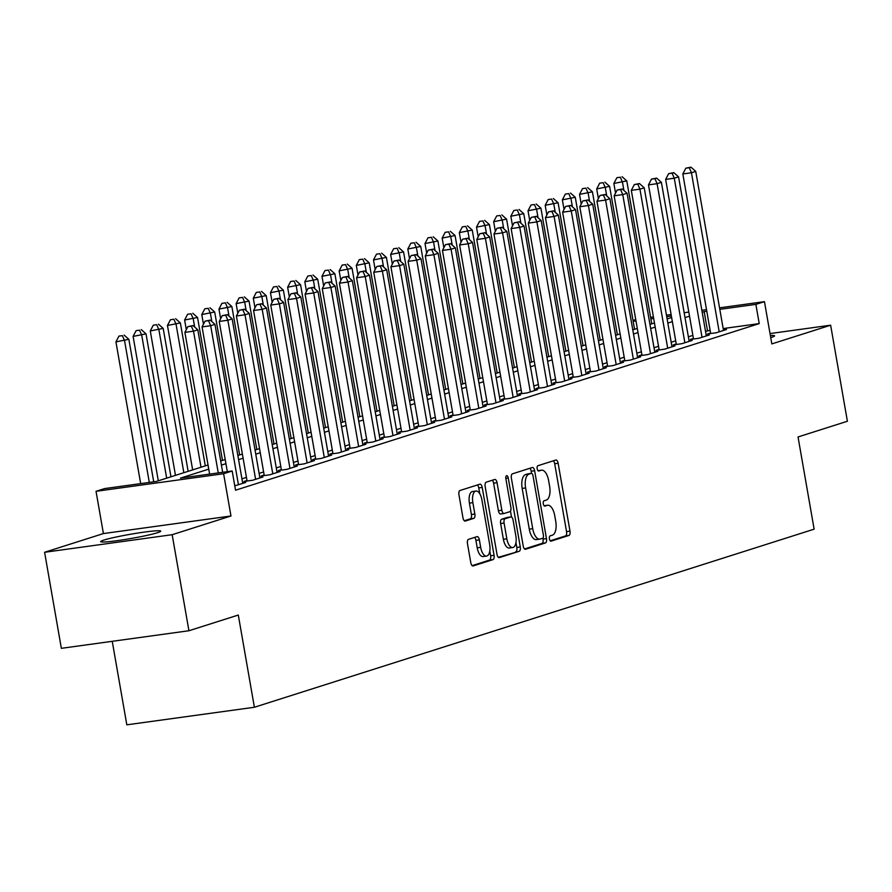 <?xml version="1.0" encoding="UTF-8"?>
<svg xmlns="http://www.w3.org/2000/svg" width="892" height="892" viewBox="0 0 892 892"><rect width="100%" height="100%" fill="white"/><g stroke="black" fill="none" stroke-linecap="round" stroke-linejoin="round"><path stroke-width="1.34" d="M549.416 538.891A2.687 1.227 82.2 0 0 550.955 541.176A2.687 1.227 82.2 0 0 551.055 541.154L568.962 535.456A3.836 1.751 82.2 0 0 569.988 531.141L558.136 463.271A3.836 1.751 82.2 0 0 555.928 460.004A3.836 1.751 82.2 0 0 555.794 460.027L537.887 465.724A2.687 1.227 82.2 0 0 537.174 468.746A2.687 1.227 82.2 0 0 538.712 471.032A2.687 1.227 82.2 0 0 538.813 471.009L541.132 470.274A12.276 5.597 82.2 0 1 541.555 470.173A12.276 5.597 82.2 0 1 548.625 480.621L549.617 486.274A12.276 5.597 82.2 0 1 546.328 500.066L544.009 500.802A2.687 1.227 82.2 0 0 543.295 503.813A2.687 1.227 82.2 0 0 544.834 506.098A2.687 1.227 82.2 0 0 544.934 506.076L547.253 505.34A12.276 5.597 82.2 0 1 547.677 505.24A12.276 5.597 82.2 0 1 554.746 515.699L555.738 521.352A12.276 5.597 82.2 0 1 552.449 535.133L550.13 535.869A2.687 1.227 82.2 0 0 549.416 538.891M157.594 532.68A30.495 2.13 -9.9 0 0 160.75 531.141A30.495 2.13 -9.9 0 0 137.401 533.115A30.495 2.13 -9.9 0 0 103.818 540.095A30.495 2.13 -9.9 0 0 100.662 541.634A30.495 2.13 -9.9 0 0 123.999 539.66A30.495 2.13 -9.9 0 0 157.594 532.68M770.733 337.611A30.495 2.13 -9.9 0 0 771.424 337.388A30.495 2.13 -9.9 0 0 774.568 335.86A30.495 2.13 -9.9 0 0 770.365 335.503M468.501 539.348A3.836 1.751 82.2 0 0 467.475 543.663L470.798 562.707A3.836 1.751 82.2 0 0 473.016 565.963A3.836 1.751 82.2 0 0 473.15 565.941L493.031 559.607A3.836 1.751 82.2 0 0 494.057 555.303L482.215 487.422A3.836 1.751 82.2 0 0 480.007 484.155A3.836 1.751 82.2 0 0 479.874 484.189L459.982 490.511A3.836 1.751 82.2 0 0 458.956 494.826L462.97 517.828A3.836 1.751 82.2 0 0 465.178 521.095A3.836 1.751 82.2 0 0 465.312 521.062L473.819 518.352A3.836 1.751 82.2 0 0 474.856 514.048L472.86 502.642A10.269 4.672 82.2 0 1 475.971 491.035A10.269 4.672 82.2 0 1 481.881 499.765L489.675 544.455A10.269 4.672 82.2 0 1 486.575 556.062A10.269 4.672 82.2 0 1 480.665 547.32L479.361 539.883A3.836 1.751 82.2 0 0 477.153 536.616A3.836 1.751 82.2 0 0 477.019 536.638L468.501 539.348M188.926 630.744L61.358 648.328L44.6 552.282L172.167 534.698L188.926 630.744L238.298 615.045L254.387 707.256L814.128 529.168L798.039 436.957L847.4 421.258L830.642 325.201L771.825 343.911L764.455 301.652L755.87 304.384L759.226 323.595L235.533 490.21L232.188 470.998L223.602 473.73L96.035 491.314L104.62 488.582L156.334 481.446L208.037 465M172.167 534.698L230.972 515.989L223.602 473.73M523.214 546.027A3.836 1.751 82.2 0 0 525.421 549.294A3.836 1.751 82.2 0 0 525.555 549.26L545.447 542.938A3.836 1.751 82.2 0 0 546.473 538.623L534.631 470.742A3.836 1.751 82.2 0 0 532.424 467.486A3.836 1.751 82.2 0 0 532.279 467.508L512.398 473.842A3.836 1.751 82.2 0 0 511.372 478.145L523.214 546.027M519.244 551.267L499.353 557.6A3.836 1.751 82.2 0 1 499.219 557.634A3.836 1.751 82.2 0 1 497.011 554.367L485.159 486.486A3.836 1.751 82.2 0 1 486.185 482.182L494.703 479.472A3.836 1.751 82.2 0 1 494.837 479.439A3.836 1.751 82.2 0 1 497.045 482.706L501.85 510.235A3.836 1.751 82.2 0 0 504.058 513.502A3.836 1.751 82.2 0 0 504.192 513.469L509.834 511.673A3.836 1.751 82.2 0 0 510.871 507.37L505.864 478.703A2.687 1.227 82.2 0 1 506.678 475.67A2.687 1.227 82.2 0 1 508.228 477.956L520.27 546.963A3.836 1.751 82.2 0 1 519.244 551.267L498.349 557.299M830.642 325.201L770.019 333.563M710.578 333.006L707.579 333.965L716.198 332.772L726.501 329.494L723.401 329.928M693.407 338.469L690.408 339.428L699.027 338.235L709.33 334.957L706.23 335.392M676.236 343.933L673.237 344.892L681.856 343.699L692.159 340.421L689.059 340.856M659.077 349.396L656.066 350.355L664.685 349.162L674.988 345.884L671.888 346.308M641.906 354.86L638.895 355.819L647.514 354.626L657.817 351.348L654.717 351.771M624.734 360.323L621.724 361.282L630.343 360.089L640.646 356.811L637.557 357.235M607.563 365.787L604.553 366.735L613.172 365.553L623.475 362.275L620.386 362.698M590.393 371.25L587.382 372.198L596.012 371.016L606.304 367.738L603.215 368.162M573.221 376.714L570.222 377.662L578.841 376.48L589.144 373.202L586.044 373.625M556.05 382.177L553.051 383.125L561.67 381.943L571.973 378.665L568.873 379.089M538.88 387.63L535.88 388.589L544.499 387.407L554.802 384.129L551.702 384.552M521.708 393.093L518.709 394.052L527.328 392.87L537.631 389.592L534.531 390.016M504.538 398.557L501.538 399.516L510.157 398.334L520.46 395.056L517.36 395.479M487.367 404.02L484.367 404.979L492.986 403.786L503.289 400.508L500.189 400.943M470.207 409.484L467.196 410.443L475.815 409.25L486.118 405.972L483.018 406.406M453.036 414.947L450.025 415.906L458.644 414.713L468.947 411.435L465.847 411.87M435.865 420.411L432.854 421.37L441.473 420.177L451.776 416.898L448.687 417.333M418.694 425.874L415.683 426.833L424.302 425.64L434.605 422.362L431.516 422.786M401.523 431.338L398.512 432.297L407.142 431.104L417.434 427.825L414.345 428.249M384.352 436.801L381.352 437.76L389.971 436.567L400.274 433.289L397.174 433.713M367.181 442.265L364.181 443.212L372.8 442.031L383.103 438.752L380.003 439.176M350.01 447.728L347.01 448.676L355.629 447.494L365.932 444.216L362.832 444.64M332.839 453.192L329.839 454.139L338.458 452.958L348.761 449.68L345.661 450.103M315.668 458.644L312.668 459.603L321.287 458.421L331.59 455.143L328.49 455.567M298.497 464.108L295.497 465.067L304.116 463.885L314.419 460.607L311.319 461.03M281.337 469.571L278.326 470.53L286.945 469.348L297.248 466.07L294.148 466.494M264.166 475.035L261.155 475.993L269.774 474.8L280.077 471.533L276.977 471.957M246.995 480.498L243.984 481.457L252.603 480.264L262.906 476.986L259.806 477.421M234.774 485.828L245.735 482.449L242.646 482.884M759.226 323.595L723.167 328.568M710.121 330.363L705.527 331.356M692.872 335.381L688.356 336.819M675.701 340.844L671.185 342.283M658.53 346.308L654.014 347.735M641.359 351.771L636.843 353.199M624.188 357.224L619.672 358.662M607.017 362.687L602.513 364.126M589.857 368.151L585.342 369.589M572.686 373.614L568.171 375.053M555.515 379.078L551 380.516M538.344 384.541L533.829 385.98M521.173 390.005L516.658 391.443M504.002 395.468L499.487 396.907M486.831 400.932L482.316 402.37M469.66 406.395L465.145 407.834M452.489 411.859L447.974 413.297M435.318 417.322L430.803 418.749M418.147 422.786L413.643 424.213M400.987 428.238L396.472 429.676M383.816 433.702L379.301 435.14M366.645 439.165L362.13 440.603M349.474 444.629L344.959 446.067M332.303 450.092L327.788 451.53M315.132 455.556L310.617 456.994M297.961 461.019L293.446 462.457M280.79 466.483L276.275 467.921M263.619 471.946L259.104 473.384M246.448 477.41L241.933 478.848M112.247 641.315L126.82 724.828L254.387 707.256M230.972 515.989L103.405 533.572L44.6 552.282M103.405 533.572L96.035 491.314M633.008 320.462L635.751 319.592M208.761 469.125L180.463 478.123L232.188 470.998M706.765 311.152L702.171 312.144M689.516 316.169L685 317.608M672.345 321.633L667.829 323.071M655.174 327.096L650.669 328.535M638.014 332.56L633.498 333.998M620.843 338.023L616.327 339.451M603.672 343.487L599.156 344.914M586.501 348.939L581.985 350.378M569.33 354.403L564.814 355.841M552.159 359.866L547.643 361.305M534.988 365.33L530.472 366.768M517.817 370.793L513.301 372.232M500.646 376.257L496.13 377.695M483.475 381.72L478.959 383.159M466.304 387.184L461.8 388.622M449.144 392.647L444.629 394.086M431.973 398.111L427.458 399.549M414.802 403.574L410.287 405.013M397.631 409.038L393.116 410.465M380.46 414.501L375.945 415.928M363.289 419.954L358.774 421.392M346.118 425.417L341.603 426.855M328.947 430.881L324.432 432.319M311.776 436.344L307.261 437.782M294.605 441.808L290.09 443.246M277.434 447.271L272.93 448.709M260.274 452.735L255.759 454.173M243.103 458.198L238.588 459.636M225.932 463.662L221.417 465.1M755.87 304.384L719.811 309.357M650.591 317.351L653.412 316.961M666.458 315.155L671.107 314.519M684.153 312.724L688.802 312.077M701.848 310.282L706.509 309.635M719.543 307.84L764.455 301.652M671.375 316.036L666.714 316.671M653.669 318.466L650.859 318.857M635.974 320.908L633.153 321.298M220.692 460.974L225.208 459.536M237.863 455.511L242.379 454.073M255.034 450.047L259.55 448.609M272.205 444.584L276.721 443.146M289.376 439.12L293.892 437.682M306.547 433.657L311.063 432.219M323.718 428.193L328.234 426.766M340.889 422.73L345.405 421.303M358.06 417.278L362.565 415.839M375.22 411.814L379.736 410.376M392.391 406.351L396.907 404.912M409.562 400.887L414.078 399.449M426.733 395.424L431.249 393.985M443.904 389.96L448.42 388.522M461.075 384.497L465.591 383.058M478.246 379.033L482.762 377.595M495.417 373.57L499.933 372.131M512.588 368.106L517.104 366.668M529.759 362.643L534.275 361.204M546.93 357.179L551.434 355.741M564.09 351.716L568.605 350.288M581.261 346.252L585.776 344.825M598.432 340.8L602.947 339.361M615.603 335.336L620.118 333.898M632.774 329.873L637.289 328.434M649.945 324.409L654.46 322.971M667.116 318.946L671.631 317.507M707.501 330.72L704.156 311.509M544.666 505.697A12.276 5.597 82.2 0 0 544.231 505.719A12.276 5.597 82.2 0 0 544.098 505.742L547.253 505.34M538.545 470.63A12.276 5.597 82.2 0 0 538.11 470.653A12.276 5.597 82.2 0 0 537.976 470.675L541.132 470.274M550.208 540.797L565.506 535.925A3.836 1.751 82.2 0 0 566.543 531.621L554.69 463.74A3.836 1.751 82.2 0 0 553.352 460.807M531.554 473.351L531.175 471.221A3.836 1.751 82.2 0 0 529.848 468.289M524.552 548.959L542.001 543.406A3.836 1.751 82.2 0 0 543.027 539.102L542.86 538.144M542.67 538.244A2.687 1.227 82.2 0 0 543.395 535.233L532.992 475.648A2.687 1.227 82.2 0 0 531.442 473.362A2.687 1.227 82.2 0 0 531.353 473.384L528.911 474.154A12.276 5.597 82.2 0 0 525.622 487.946L532.725 528.666A12.276 5.597 82.2 0 0 539.794 539.114A12.276 5.597 82.2 0 0 540.229 539.024L542.67 538.244M528.097 473.83A2.687 1.227 82.2 0 0 527.997 473.83A2.687 1.227 82.2 0 0 527.908 473.853L531.353 473.384M536.783 539.493A12.276 5.597 82.2 0 1 536.348 539.593A12.276 5.597 82.2 0 1 529.279 529.146L522.177 488.415A12.276 5.597 82.2 0 1 525.455 474.633L527.908 473.853M503.924 513.502L500.747 513.948A3.836 1.751 82.2 0 1 500.613 513.97A3.836 1.751 82.2 0 1 498.405 510.703L493.599 483.174A3.836 1.751 82.2 0 0 492.261 480.242M510.48 511.105L511.517 517.07M515.966 542.537L516.825 547.443L520.27 546.963M506.834 538.801A10.269 4.672 82.2 0 0 512.744 547.532A10.269 4.672 82.2 0 0 515.855 535.936L513.101 520.181A3.836 1.751 82.2 0 0 510.893 516.925A3.836 1.751 82.2 0 0 510.759 516.947L505.117 518.743A3.836 1.751 82.2 0 0 504.091 523.058L506.834 538.801L503.389 539.27A10.269 4.672 82.2 0 0 509.299 548.011L512.744 547.532M507.581 517.393A3.836 1.751 82.2 0 0 507.448 517.393A3.836 1.751 82.2 0 0 507.314 517.427L510.759 516.947M503.389 539.27L500.635 523.526A3.836 1.751 82.2 0 1 501.661 519.222L507.314 517.427M515.788 551.747A3.836 1.751 82.2 0 0 516.825 547.443M486.575 556.062L483.118 556.541A10.269 4.672 82.2 0 1 477.209 547.799L475.915 540.351A3.836 1.751 82.2 0 0 474.577 537.419M475.971 491.035L472.515 491.514A10.269 4.672 82.2 0 0 469.415 503.11L472.86 502.642M464.308 520.761L470.374 518.832A3.836 1.751 82.2 0 0 471.4 514.517L469.415 503.11M479.796 493.789L478.77 487.902A3.836 1.751 82.2 0 0 477.432 484.958M472.136 565.639L489.585 560.087A3.836 1.751 82.2 0 0 490.611 555.783L489.786 551.066M651.729 323.841L626.775 180.898L613.863 183.451L615.547 193.096M620.319 177.218L616.874 177.698L620.319 177.218L622.482 182.269L623.909 190.453M622.036 176.672L626.775 180.898M613.863 183.451L616.874 177.698M719.197 331.824L691.445 172.758L695.738 171.398L723.49 330.453M710.679 333.541L682.826 173.951L691.445 172.758L689.271 167.718L690.988 167.172L685.825 168.187L689.271 167.718M685.825 168.187L682.826 173.951M695.738 171.398L690.988 167.172M634.558 329.304L609.604 186.361L596.692 188.914L598.376 198.559M603.148 182.682L599.703 183.161L603.148 182.682L605.311 187.733L606.75 195.917M604.865 182.135L609.604 186.361M596.692 188.914L599.703 183.161M617.387 334.768L592.433 191.825L579.521 194.378L581.205 204.023M585.977 188.145L582.532 188.613L585.977 188.145L588.151 193.196L589.579 201.38M587.694 187.599L592.433 191.825M579.521 194.378L582.532 188.613M600.216 340.231L575.273 197.288L562.361 199.841L564.045 209.486M568.806 193.609L565.361 194.077L568.806 193.609L570.98 198.648L572.408 206.844M570.523 193.062L575.273 197.288M562.361 199.841L565.361 194.077M583.045 345.695L558.102 202.752L545.19 205.305L546.874 214.95M551.635 199.072L548.19 199.54L551.635 199.072L553.809 204.112L555.237 212.296M553.352 198.526L558.102 202.752M545.19 205.305L548.19 199.54M702.026 337.288L674.274 178.222L678.567 176.861L706.319 335.916M693.508 339.005L665.655 179.415L674.274 178.222L672.1 173.182L673.817 172.635L668.654 173.65L672.1 173.182M668.654 173.65L665.655 179.415M678.567 176.861L673.817 172.635M684.866 342.751L657.103 183.685L661.396 182.325L689.159 341.38M676.337 344.468L648.484 184.878L657.103 183.685L654.929 178.645L656.646 178.099L651.483 179.114L654.929 178.645M651.483 179.114L648.484 184.878M661.396 182.325L656.646 178.099M667.695 348.203L639.932 189.149L644.225 187.788L671.988 346.843M659.166 349.92L631.313 190.342L639.932 189.149L637.758 184.098L639.475 183.551L634.312 184.577L637.758 184.098M634.312 184.577L631.313 190.342M644.225 187.788L639.475 183.551M650.524 353.667L622.761 194.612L627.054 193.252L654.817 352.307M641.995 355.384L614.142 195.805L622.761 194.612L620.587 189.561L622.304 189.015L617.141 190.041L620.587 189.561M617.141 190.041L614.142 195.805M627.054 193.252L622.304 189.015M565.874 351.158L540.931 208.215L528.019 210.768L529.703 220.413M534.464 204.536L531.019 205.004L534.464 204.536L536.638 209.575L538.066 217.76M536.181 203.989L540.931 208.215M528.019 210.768L531.019 205.004M633.353 359.13L605.59 200.076L609.883 198.715L637.646 357.77M624.824 360.847L596.971 201.269L605.59 200.076L603.427 195.025L605.144 194.478L599.97 195.504L603.427 195.025M599.97 195.504L596.971 201.269M609.883 198.715L605.144 194.478M548.703 356.622L523.76 213.679L510.848 216.232L512.532 225.877M517.293 209.999L513.848 210.467L517.293 209.999L519.467 215.039L520.895 223.223M519.01 209.453L523.76 213.679M510.848 216.232L513.848 210.467M616.182 364.594L588.419 205.539L592.712 204.179L620.475 363.234M607.653 366.311L579.8 206.732L588.419 205.539L586.256 200.488L587.973 199.942L582.799 200.968L586.256 200.488M582.799 200.968L579.8 206.732M592.712 204.179L587.973 199.942M531.532 362.074L506.589 219.142L493.677 221.695L495.361 231.34M500.122 215.451L496.677 215.931L500.122 215.451L502.296 220.502L503.724 228.686M501.839 214.905L506.589 219.142M493.677 221.695L496.677 215.931M599.011 370.057L571.248 211.003L575.541 209.631L603.304 368.697M590.482 371.774L562.629 212.185L571.248 211.003L569.085 205.952L570.802 205.405L565.628 206.431L569.085 205.952M565.628 206.431L562.629 212.185M575.541 209.631L570.802 205.405M514.361 367.537L489.418 224.606L476.506 227.159L478.19 236.804M482.951 220.915L479.506 221.394L482.951 220.915L485.125 225.966L486.553 234.15M484.668 220.369L489.418 224.606M476.506 227.159L479.506 221.394M581.84 375.521L554.077 216.466L558.37 215.095L586.133 374.161M573.311 377.238L545.458 217.648L554.077 216.466L551.914 211.415L553.631 210.869L548.468 211.895L551.914 211.415M548.468 211.895L545.458 217.648M558.37 215.095L553.631 210.869M497.201 373.001L472.247 230.069L459.335 232.622L461.019 242.267M465.791 226.378L462.335 226.858L465.791 226.378L467.954 231.429L469.382 239.614M467.508 225.832L472.247 230.069M459.335 232.622L462.335 226.858M564.669 380.984L536.906 221.93L541.199 220.558L568.962 379.624M556.14 382.701L528.287 223.111L536.906 221.93L534.743 216.879L536.46 216.332L531.298 217.358L534.743 216.879M531.298 217.358L528.287 223.111M541.199 220.558L536.46 216.332M480.03 378.464L455.076 235.521L442.164 238.086L443.848 247.731M448.62 231.842L445.164 232.321L448.62 231.842L450.783 236.893L452.211 245.077M450.337 231.296L455.076 235.521M442.164 238.086L445.164 232.321M547.498 386.448L519.746 227.393L524.039 226.022L551.791 385.076M538.98 388.165L511.127 228.575L519.746 227.393L517.572 222.342L519.289 221.796L514.126 222.822L517.572 222.342M514.126 222.822L511.127 228.575M524.039 226.022L519.289 221.796M462.859 383.928L437.905 240.985L424.993 243.538L426.677 253.194M431.449 237.305L428.004 237.785L431.449 237.305L433.612 242.356L435.04 250.54M433.166 236.759L437.905 240.985M424.993 243.538L428.004 237.785M530.327 391.911L502.575 232.857L506.868 231.485L534.62 390.54M521.809 393.628L493.956 234.038L502.575 232.857L500.401 227.806L502.118 227.259L496.955 228.285L500.401 227.806M496.955 228.285L493.956 234.038M506.868 231.485L502.118 227.259M445.688 389.391L420.734 246.448L407.822 249.002L409.506 258.647M414.278 242.769L410.833 243.248L414.278 242.769L416.441 247.82L417.88 256.004M415.995 242.223L420.734 246.448M407.822 249.002L410.833 243.248M513.156 397.375L485.404 238.32L489.697 236.949L517.449 396.003M504.638 399.092L476.785 239.502L485.404 238.32L483.23 233.269L484.947 232.723L479.785 233.737L483.23 233.269M479.785 233.737L476.785 239.502M489.697 236.949L484.947 232.723M495.997 402.838L468.233 243.772L472.526 242.412L500.289 401.467M487.467 404.555L459.614 244.965L468.233 243.772L466.059 238.733L467.776 238.186L462.613 239.201L466.059 238.733M462.613 239.201L459.614 244.965M472.526 242.412L467.776 238.186M478.826 408.302L451.062 249.236L455.355 247.876L483.118 406.93M470.296 410.019L442.443 250.429L451.062 249.236L448.888 244.196L450.605 243.65L445.442 244.664L448.888 244.196M445.442 244.664L442.443 250.429M455.355 247.876L450.605 243.65M428.517 394.855L403.563 251.912L390.651 254.465L392.335 264.11M397.107 248.232L393.662 248.712L397.107 248.232L399.281 253.283L400.709 261.467M398.824 247.686L403.563 251.912M390.651 254.465L393.662 248.712M411.346 400.318L386.403 257.375L373.492 259.929L375.175 269.574M379.936 253.696L376.491 254.175L379.936 253.696L382.111 258.747L383.538 266.931M381.653 253.15L386.403 257.375M373.492 259.929L376.491 254.175M394.175 405.782L369.232 262.839L356.321 265.392L358.004 275.037M362.765 259.159L359.32 259.628L362.765 259.159L364.94 264.21L366.367 272.394M364.482 258.613L369.232 262.839M356.321 265.392L359.32 259.628M461.655 413.765L433.891 254.699L438.184 253.339L465.947 412.394M453.125 415.482L425.272 255.892L433.891 254.699L431.717 249.66L433.434 249.113L428.272 250.128L431.717 249.66M428.272 250.128L425.272 255.892M438.184 253.339L433.434 249.113M377.004 411.245L352.061 268.302L339.15 270.856L340.833 280.501M345.594 264.623L342.149 265.091L345.594 264.623L347.768 269.674L349.196 277.858M347.311 264.077L352.061 268.302M339.15 270.856L342.149 265.091M444.484 419.218L416.72 260.163L421.013 258.803L448.776 417.857M435.954 420.935L408.101 261.356L416.72 260.163L414.557 255.123L416.274 254.577L411.101 255.591L414.557 255.123M411.101 255.591L408.101 261.356M421.013 258.803L416.274 254.577M359.833 416.709L334.89 273.766L321.979 276.319L323.662 285.964M328.423 270.086L324.978 270.555L328.423 270.086L330.598 275.126L332.025 283.31M330.14 269.54L334.89 273.766M321.979 276.319L324.978 270.555M427.313 424.681L399.549 265.626L403.842 264.266L431.605 423.321M418.783 426.398L390.93 266.82L399.549 265.626L397.386 260.575L399.103 260.029L393.93 261.055L397.386 260.575M393.93 261.055L390.93 266.82M403.842 264.266L399.103 260.029M342.662 422.172L317.719 279.229L304.808 281.783L306.491 291.428M311.252 275.55L307.807 276.018L311.252 275.55L313.427 280.59L314.854 288.774M312.969 275.004L317.719 279.229M304.808 281.783L307.807 276.018M410.142 430.145L382.378 271.09L386.671 269.73L414.434 428.784M401.612 431.862L373.759 272.283L382.378 271.09L380.215 266.039L381.932 265.493L376.758 266.518L380.215 266.039M376.758 266.518L373.759 272.283M386.671 269.73L381.932 265.493M325.491 427.636L300.548 284.693L287.637 287.246L289.32 296.891M294.081 281.013L290.636 281.482L294.081 281.013L296.255 286.053L297.683 294.237M295.798 280.467L300.548 284.693M287.637 287.246L290.636 281.482M392.971 435.608L365.207 276.553L369.5 275.193L397.263 434.248M384.441 437.325L356.588 277.746L365.207 276.553L363.044 271.502L364.761 270.956L359.599 271.982L363.044 271.502M359.599 271.982L356.588 277.746M369.5 275.193L364.761 270.956M308.331 433.088L283.377 290.156L270.466 292.71L272.149 302.355M276.921 286.477L273.465 286.945L276.921 286.477L279.084 291.517L280.512 299.701M278.639 285.931L283.377 290.156M270.466 292.71L273.465 286.945M375.8 441.072L348.036 282.017L352.329 280.645L380.092 439.711M367.27 442.789L339.417 283.199L348.036 282.017L345.873 276.966L347.59 276.42L342.428 277.445L345.873 276.966M342.428 277.445L339.417 283.199M352.329 280.645L347.59 276.42M291.16 438.552L266.206 295.62L253.295 298.173L254.978 307.818M259.75 291.929L256.294 292.409L259.75 291.929L261.913 296.98L263.341 305.164M261.467 291.383L266.206 295.62M253.295 298.173L256.294 292.409M358.629 446.535L330.876 287.48L335.169 286.109L362.921 445.175M350.099 448.252L322.257 288.662L330.876 287.48L328.702 282.43L330.419 281.883L325.257 282.909L328.702 282.43M325.257 282.909L322.257 288.662M335.169 286.109L330.419 281.883M273.989 444.015L249.035 301.083L236.124 303.637L237.807 313.282M242.579 297.393L239.134 297.872L242.579 297.393L244.743 302.444L246.17 310.628M244.296 296.846L249.035 301.083M236.124 303.637L239.134 297.872M341.458 451.999L313.705 292.944L317.998 291.572L345.75 450.638M332.939 453.716L305.086 294.126L313.705 292.944L311.531 287.893L313.248 287.347L308.086 288.372L311.531 287.893M308.086 288.372L305.086 294.126M317.998 291.572L313.248 287.347M256.818 449.479L231.864 306.547L218.953 309.1L220.636 318.745M225.408 302.856L221.963 303.336L225.408 302.856L227.571 307.907L229.01 316.091M227.125 302.31L231.864 306.547M218.953 309.1L221.963 303.336M239.647 454.942L214.693 311.999L201.782 314.553L203.465 324.209M208.237 308.32L204.792 308.799L208.237 308.32L210.412 313.371L211.839 321.555M209.955 307.773L214.693 311.999M201.782 314.553L204.792 308.799M222.476 460.406L197.533 317.463L184.622 320.016L186.305 329.661M191.066 313.783L187.621 314.263L191.066 313.783L193.241 318.834L194.668 327.018M192.784 313.237L197.533 317.463M184.622 320.016L187.621 314.263M324.287 457.462L296.534 298.407L300.827 297.036L328.579 456.091M315.768 459.179L287.915 299.589L296.534 298.407L294.36 293.357L296.077 292.81L290.915 293.836L294.36 293.357M290.915 293.836L287.915 299.589M300.827 297.036L296.077 292.81M307.127 462.926L279.363 303.871L283.656 302.5L311.42 461.554M298.597 464.643L270.744 305.053L279.363 303.871L277.189 298.82L278.906 298.274L273.744 299.299L277.189 298.82M273.744 299.299L270.744 305.053M283.656 302.5L278.906 298.274M289.956 468.389L262.192 309.334L266.485 307.963L294.248 467.018M281.426 470.106L253.573 310.516L262.192 309.334L260.018 304.283L261.735 303.737L256.573 304.752L260.018 304.283M256.573 304.752L253.573 310.516M266.485 307.963L261.735 303.737M205.305 465.869L180.362 322.926L167.451 325.48L192.65 469.894M173.895 319.247L170.45 319.726L173.895 319.247L176.07 324.298L201.012 467.241M175.613 318.7L180.362 322.926M167.451 325.48L170.45 319.726M272.785 473.853L245.021 314.798L249.314 313.427L277.077 472.481M264.255 475.57L236.402 315.98L245.021 314.798L242.847 309.747L244.564 309.201L239.402 310.215L242.847 309.747M239.402 310.215L236.402 315.98M249.314 313.427L244.564 309.201M188.134 471.333L163.191 328.39L150.28 330.943L175.479 475.358M156.724 324.71L153.279 325.19L156.724 324.71L158.899 329.761L183.841 472.693M158.441 324.164L163.191 328.39M150.28 330.943L153.279 325.19M255.614 479.316L227.85 320.25L232.143 318.89L259.906 477.945M247.084 481.033L219.231 321.443L227.85 320.25L225.687 315.21L227.404 314.664L222.231 315.679L225.687 315.21M222.231 315.679L219.231 321.443M232.143 318.89L227.404 314.664M170.963 476.796L146.02 333.853L133.109 336.407L158.308 480.821M139.553 330.174L136.108 330.653L139.553 330.174L141.728 335.225L166.67 478.157M141.27 329.627L146.02 333.853M133.109 336.407L136.108 330.653M238.443 484.78L210.679 325.714L214.972 324.353L242.735 483.408M227.326 471.667L202.06 326.907L210.679 325.714L208.516 320.674L210.233 320.128L205.06 321.142L208.516 320.674M205.06 321.142L202.06 326.907M214.972 324.353L210.233 320.128M153.714 481.814L128.849 339.317L115.938 341.87L140.668 483.609M122.382 335.637L118.937 336.106L122.382 335.637L124.557 340.688L149.299 482.416M124.099 335.091L128.849 339.317M115.938 341.87L118.937 336.106M218.25 472.916L193.508 331.177L197.801 329.817L222.677 472.303M209.631 474.109L184.889 332.37L193.508 331.177L191.345 326.137L193.062 325.591L187.889 326.606L191.345 326.137M187.889 326.606L184.889 332.37M197.801 329.817L193.062 325.591M554.69 463.74L558.136 463.271M566.543 531.621L569.988 531.141M565.506 535.925L568.962 535.456M531.175 471.221L534.631 470.742M543.027 539.102L546.473 538.623M542.001 543.406L545.447 542.938M525.455 474.633L528.911 474.154M522.177 488.415L525.622 487.946M529.279 529.146L532.725 528.666M493.599 483.174L497.045 482.706M498.405 510.703L501.85 510.235M505.809 478.29L508.228 477.956M501.661 519.222L505.117 518.743M500.635 523.526L504.091 523.058M475.915 540.351L479.361 539.883M477.209 547.799L480.665 547.32M471.4 514.517L474.856 514.048M470.374 518.832L473.819 518.352M478.77 487.902L482.215 487.422M490.611 555.783L494.057 555.303M489.585 560.087L493.031 559.607M544.231 505.719L547.677 505.24M538.11 470.653L541.555 470.173M527.997 473.83L531.442 473.362M536.348 539.593L539.794 539.114M500.613 513.97L504.058 513.502M507.448 517.393L510.893 516.925"/></g></svg>
